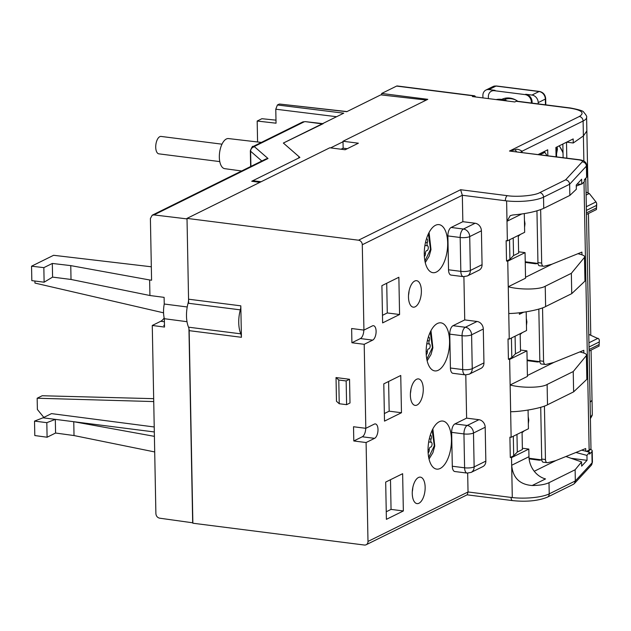 <?xml version="1.0" encoding="UTF-8"?>
<svg xmlns="http://www.w3.org/2000/svg" width="631" height="631" viewBox="0 0 631 631"><rect width="100%" height="100%" fill="white"/><g stroke="black" fill="none" stroke-linecap="round" stroke-linejoin="round"><path stroke-width="0.95" d="M346.995 111.577L279.596 104.044L346.742 111.703L380.808 94.855L426.28 100.069M343.019 141.762L330.612 147.899M279.099 104.147L277.403 104.983L275.779 109.21L276.047 123.195L257.18 121.042L257.582 141.975M277.403 104.983L343.753 113.178L283.358 143.048L299.891 157.442L252.794 180.734L261.131 181.736M252.794 180.734L252.802 181.405M257.18 121.042L261.897 118.707L275.984 120.15M238.747 322.741A22.471 10.569 97.2 0 0 240.782 333.831L188.527 327.181A22.471 10.569 -82.8 0 1 186.492 316.092A22.471 10.569 -82.8 0 1 188.07 303.219L240.324 309.86A22.471 10.569 97.2 0 0 238.747 322.741M418.952 503.246A13.346 6.278 -82.8 0 1 417.02 503.609A13.346 6.278 -82.8 0 1 412.295 491.581A13.346 6.278 -82.8 0 1 418.456 477.501A13.346 6.278 -82.8 0 1 420.388 477.139A13.346 6.278 -82.8 0 1 425.113 489.159A13.346 6.278 -82.8 0 1 418.952 503.246M417.067 405.023A13.346 6.278 -82.8 0 1 415.135 405.386A13.346 6.278 -82.8 0 1 410.41 393.365A13.346 6.278 -82.8 0 1 416.57 379.278A13.346 6.278 -82.8 0 1 418.503 378.915A13.346 6.278 -82.8 0 1 423.227 390.944A13.346 6.278 -82.8 0 1 417.067 405.023M415.182 306.8A13.346 6.278 -82.8 0 1 413.25 307.163A13.346 6.278 -82.8 0 1 408.525 295.142A13.346 6.278 -82.8 0 1 414.685 281.055A13.346 6.278 -82.8 0 1 416.618 280.692A13.346 6.278 -82.8 0 1 421.342 292.721A13.346 6.278 -82.8 0 1 415.182 306.8M440.193 468.462A24.223 11.397 -82.8 0 1 436.691 469.125A24.223 11.397 -82.8 0 1 428.11 447.292A24.223 11.397 -82.8 0 1 439.294 421.721A24.223 11.397 -82.8 0 1 442.804 421.058A24.223 11.397 -82.8 0 1 451.378 442.891A24.223 11.397 -82.8 0 1 440.193 468.462M438.308 370.239A24.223 11.397 -82.8 0 1 434.806 370.902A24.223 11.397 -82.8 0 1 426.225 349.069A24.223 11.397 -82.8 0 1 437.409 323.498A24.223 11.397 -82.8 0 1 440.919 322.835A24.223 11.397 -82.8 0 1 449.493 344.676A24.223 11.397 -82.8 0 1 438.308 370.239M436.423 272.016A24.223 11.397 -82.8 0 1 432.913 272.679A24.223 11.397 -82.8 0 1 424.34 250.846A24.223 11.397 -82.8 0 1 435.524 225.283A24.223 11.397 -82.8 0 1 439.026 224.62A24.223 11.397 -82.8 0 1 447.608 246.453A24.223 11.397 -82.8 0 1 436.423 272.016M341.055 149.224L343.146 148.19L343.012 141.249L427.794 99.327L381.684 93.459L396.607 86.084A4.212 1.98 -82.8 0 1 397.222 85.966L474.37 95.778A4.212 1.98 97.2 0 0 473.763 95.896L472.406 96.567L514.825 101.962L516.182 101.291L569.967 108.13C581.837 110.094 584.961 112.886 579.337 116.49L509.477 151.038L579.424 159.738A4.212 1.98 97.2 0 0 578.816 159.856C581.695 160.29 582.839 160.952 582.239 161.851L565.605 179.843C567.995 180.308 569.336 181.775 569.635 184.244L543.528 197.156A4.212 3.549 -116.3 0 0 539.757 192.629C534.985 195.563 517.152 197.243 507.324 195.673L460.606 189.726L462.334 195.271L362.289 244.741A4.212 3.549 -116.3 0 0 358.526 240.206L187.013 218.389L329.784 147.788L345.157 149.744L358.376 143.205L343.012 141.249M366.09 442.536L353.794 440.974L353.526 426.745L365.814 428.315L374.293 424.119A7.375 3.47 -82.8 0 1 375.366 423.922A7.375 3.47 -82.8 0 1 377.977 430.563A7.375 3.47 -82.8 0 1 374.569 438.348L366.09 442.536L367.991 541.437A4.212 3.549 -116.3 0 1 366.169 544.742A4.212 3.549 -116.3 0 1 364.379 545.034L192.865 523.217L189.166 330.652A7.02 3.305 -82.8 0 0 188.527 327.181M187.013 218.389L188.559 299.197A7.02 3.305 -82.8 0 1 188.07 303.219M347.239 148.711L343.146 148.19M336.023 377.559L338.776 380.02L339.233 403.73L336.473 401.269L336.023 377.559L349.542 379.278L350 402.988L346.608 404.668L346.151 380.958L349.542 379.278M365.814 428.315L364.205 344.313L351.909 342.751L351.633 328.53L363.929 330.092L362.289 244.741M188.559 299.197L240.813 305.838L241.421 337.293A7.02 3.305 97.2 0 0 240.782 333.831M381.684 93.459L381.716 94.965M579.337 116.49A4.212 3.549 63.7 0 1 583.107 121.026L522.066 151.211C518.887 149.287 516.671 148.774 515.417 149.681L509.477 151.038L578.816 159.856M569.967 108.13A4.212 1.98 97.2 0 1 570.582 108.011L516.789 101.173A4.212 1.98 97.2 0 0 516.182 101.291M475.529 96.961A4.212 1.98 97.2 0 0 474.37 95.778M339.233 403.73L346.608 404.668M338.776 380.02L346.151 380.958M363.929 330.092L372.408 325.896A7.375 3.47 -82.8 0 1 373.473 325.699A7.375 3.47 -82.8 0 1 376.084 332.34A7.375 3.47 -82.8 0 1 372.684 340.125L364.205 344.313M351.909 342.751L360.388 338.563L372.684 340.125M383.79 383.861L400.748 375.477L401.466 412.737L384.508 421.122L383.79 383.861M403.351 510.96L386.393 519.345L385.683 482.084L402.633 473.7L403.351 510.96L391.054 509.391L390.486 479.71M381.905 285.646L398.863 277.261L399.581 314.514L382.623 322.898L381.905 285.646M367.991 541.437L468.036 491.967L467.674 473.14M452.301 466.238L464.597 467.8A7.02 3.305 97.2 0 0 467.106 473.084L454.809 471.523A7.02 3.305 -82.8 0 1 452.301 466.238L451.654 432.369A7.02 3.305 -82.8 0 1 454.912 423.914L466.617 418.132L465.788 374.917M450.416 368.015L462.712 369.577A7.02 3.305 97.2 0 0 465.221 374.869L452.924 373.3A7.02 3.305 -82.8 0 1 450.416 368.015L449.769 334.146A7.02 3.305 -82.8 0 1 453.026 325.691L464.731 319.909L463.903 276.693M448.531 269.792L460.827 271.354A7.02 3.305 97.2 0 0 463.335 276.646L451.039 275.084A7.02 3.305 -82.8 0 1 448.531 269.792L447.884 235.923A7.02 3.305 -82.8 0 1 451.141 227.468L462.846 221.686L462.334 195.271L506.606 200.895A28.087 7.383 -1.1 0 0 543.528 197.156L543.741 208.333C536.437 211.582 526.104 213.799 512.743 214.99L510.242 215.652L507.008 221.26L506.614 200.887L507.363 240.861L506.133 240.703L506.527 261.029L509.919 259.349L513.539 255.594L513.2 237.974M365.704 428.299A7.375 3.47 -82.8 0 1 362.273 436.778L353.794 440.974M240.813 305.838A7.02 3.305 -82.8 0 1 240.324 309.86M363.811 330.076A7.375 3.47 -82.8 0 1 360.388 338.563M511.063 497.441A4.212 1.98 97.2 0 0 512.569 500.612C526.546 502.039 538.156 500.888 547.4 497.165A4.212 3.549 -116.3 0 0 549.222 493.86A28.087 7.383 178.9 0 1 512.309 497.583L468.036 491.967L467.255 494.759L366.169 544.742M532.185 485.515L545.515 478.929A21.068 17.747 63.7 0 1 528.967 456.71L528.825 449.075L511.528 457.625L512.293 497.591L511.694 465.252C512.845 477.817 519.684 484.569 532.185 485.515C539.568 485.436 545.176 484.49 549.009 482.683L549.222 493.86L575.33 480.94L574.376 483.575L573.374 484.316L547.4 497.165M462.846 221.686L475.135 223.248A7.02 5.916 63.7 0 1 481.414 230.804L482.068 264.673A7.02 5.916 63.7 0 1 479.032 270.186L467.334 275.976A7.02 5.916 -116.3 0 0 470.363 270.462L482.068 264.673M464.731 319.909L477.028 321.471A7.02 5.916 63.7 0 1 483.299 329.027L483.953 362.896A7.02 5.916 63.7 0 1 480.917 368.409L469.219 374.199A7.02 5.916 -116.3 0 0 472.248 368.685L483.953 362.896M466.617 418.132L478.913 419.694A7.02 5.916 63.7 0 1 485.192 427.25L485.838 461.119A7.02 5.916 63.7 0 1 482.802 466.632L471.105 472.414A7.02 5.916 -116.3 0 0 474.141 466.901L485.838 461.119M511.528 457.625L510.298 457.475L509.911 437.149L511.134 437.307L509.643 359.41L508.412 359.252L508.018 338.926L509.249 339.084L507.758 261.187L506.527 261.029M543.741 208.333L569.848 195.421L569.635 184.244L586.404 166.111A11.232 2.95 -1.1 0 0 586.735 165.377L586.948 176.554A11.232 2.95 -1.1 0 1 586.617 177.287L586.404 166.111A4.212 3.944 42.8 0 0 582.239 161.851M569.848 195.421L576.34 189.261L576.261 185.033L581.648 179.212L581.743 184.142L584.361 181.649L584.33 179.764L586.617 177.287M516.655 151.755A14.048 4.764 106 0 1 515.417 149.681M566.654 142.149L573.256 142.992L583.391 135.925L586.862 131.051M538.227 154.5L547.716 149.807L547.826 155.723M556.061 156.764L555.887 147.48L573.177 138.923L573.256 142.992M586.601 117.358L586.862 130.94L583.391 135.925L583.107 121.026A28.087 7.383 -1.1 0 0 586.601 117.358C587.169 116.767 586.183 115.016 583.628 112.089C583.462 111.009 579.116 109.652 570.582 108.011M592.028 400.37L590.088 402.27M412.824 487.511A13.346 6.278 -82.8 0 1 412.295 491.667M410.931 389.295A13.346 6.278 -82.8 0 1 410.402 393.444M409.046 291.072A13.346 6.278 -82.8 0 1 408.517 295.221M401.466 412.737L389.169 411.175L388.601 381.487M384.366 413.55L389.169 411.175M386.251 511.773L391.054 509.391M399.581 314.514L387.284 312.952L386.716 283.264M382.481 315.326L387.284 312.952M590.79 449.501A11.232 2.95 178.9 0 1 592.217 450.897A11.232 2.95 178.9 0 1 591.886 451.63L592.099 462.807A4.212 3.944 42.8 0 1 591.105 465.473L592.43 462.081A11.232 2.95 178.9 0 1 592.099 462.807L575.33 480.94L575.117 469.764L549.009 482.683M591.886 451.63L589.599 454.107L589.559 452.23L586.948 455.393L587.043 460.322L581.656 466.151L581.577 461.924L575.117 469.764M524.306 213.617L524.661 232.311L507.363 240.861M509.54 239.788L509.919 259.349M509.249 339.084L526.546 330.534L526.191 311.832M523.549 312.235L519.392 314.293L519.36 312.763M577.925 253.701L581.056 254.53C583.951 255.381 585.095 256.32 584.495 257.345L584.953 281.103L584.495 257.345L571.347 273.326L545.231 286.237L545.626 306.556C540.097 309.766 520.354 313.489 508.775 313.504L508.263 286.75L525.544 278.2L525.055 252.629L507.758 261.187M511.425 338.011L511.804 357.572L515.424 353.817L515.085 336.197M508.412 359.252L511.804 357.572M510.148 384.973C521.79 388.207 541.595 387.931 547.116 384.46L547.511 404.779C541.982 407.989 522.239 411.704 510.66 411.727L510.148 384.973L527.429 376.423L526.94 350.852L509.643 359.41M511.134 437.307L528.431 428.757L528.076 410.055M513.311 436.234L513.689 455.795L517.31 452.041L516.97 434.42M510.298 457.475L513.689 455.795M586.483 214.485L596.445 209.555L596.729 203.774L596.303 202.377L589.291 193.496L586.112 195.066M589.291 193.496L586.057 192.139M544.08 152.229L544.064 151.614M565.928 456.513L581.577 461.924M534.252 471.27L555.95 460.543M587.043 460.322L571.094 458.295M518.603 251.808L525.055 252.629M513.539 255.594L518.627 253.078L518.288 235.466M545.231 286.237C539.71 289.708 519.905 289.984 508.263 286.75M525.528 277.277L552.18 264.097M545.626 306.556L571.741 293.644L584.953 281.103M519.392 314.293A7.02 5.916 63.7 0 1 519.526 312.747M579.81 351.924L582.941 352.753C585.836 353.605 586.988 354.543 586.38 355.568L586.838 379.326L586.38 355.568L573.232 371.549L547.116 384.46M547.511 404.779L573.626 391.867L586.838 379.326M520.488 350.031L526.94 350.852M515.424 353.817L520.512 351.301L520.173 333.681M527.413 375.5L554.065 362.32M522.373 448.255L528.825 449.075M517.31 452.041L522.397 449.524L522.058 431.904M581.743 184.142L577.042 184.189M589.109 351.088L598.693 346.269M599.355 340.385L599.064 346.167L599.355 340.385L598.929 338.989L588.786 334.391M575.922 452.482L586.948 455.393M589.559 452.23L581.695 450.148M571.741 293.644L571.347 273.326M573.626 391.867L573.232 371.549M596.729 203.774L596.405 205.461L586.404 210.407M596.445 209.555L596.405 205.461M585.726 451.212L585.678 448.546L555.485 460.725L547.708 462.697C546.375 462.831 545.626 461.774 545.46 459.526L541.713 459.052L540.72 407.287M576.284 186.106L580.607 184.362L579.077 184.165M540.049 154.729L544.892 152.331L546.99 155.612M547.708 462.697L543.22 462.223A4.212 1.98 -82.8 0 1 541.713 459.052M542.542 307.857L543.567 361.303C543.741 363.551 544.49 364.608 545.823 364.481L541.335 364.008A4.212 1.98 -82.8 0 1 539.828 360.829L538.835 309.064M540.657 209.634L541.682 263.088C541.848 265.328 542.605 266.385 543.938 266.258L539.45 265.785A4.212 1.98 -82.8 0 1 537.943 262.606L536.949 210.841M543.938 266.258L551.715 264.286L581.908 252.1L581.956 254.798M545.823 364.481L553.6 362.502L583.793 350.323L583.841 353.021M544.427 406.08L545.46 459.526M219.785 161.599L158.854 153.846A8.779 4.125 -82.8 0 1 155.747 145.935A8.779 4.125 -82.8 0 1 159.801 136.675A8.779 4.125 -82.8 0 1 161.071 136.43L222.002 144.184M426.24 354.654A2.477 1.159 97.2 0 0 427.368 351.57A2.106 0.994 97.2 0 1 428.646 348.88L428.638 348.88A2.106 0.994 97.2 0 0 428.646 348.88A2.477 1.159 97.2 0 0 428.67 348.88A2.477 1.159 97.2 0 0 429.025 348.817A2.477 1.159 97.2 0 0 430.153 346.419A2.477 1.159 97.2 0 0 429.482 344.037A2.106 0.994 -82.8 0 1 429.198 340.835A2.477 1.159 97.2 0 0 429.522 338.366A2.477 1.159 97.2 0 0 428.678 337.001A2.477 1.159 97.2 0 0 428.362 337.057M517.83 101.307A18.962 15.972 -116.3 0 0 501.795 99.367A18.962 15.972 -116.3 0 0 501.74 99.398M488.394 98.602L488.362 96.693A7.02 5.916 63.7 0 1 491.399 91.179A7.02 5.916 63.7 0 1 494.381 90.698L525.118 94.603A7.02 5.916 63.7 0 1 531.397 102.159L531.412 103.034M538.243 103.902L538.219 102.608A7.02 5.916 -116.3 0 0 531.941 95.052L539.063 91.534L496.029 86.061L488.907 89.578L495.059 90.359A7.02 5.916 -116.3 0 0 492.077 90.84L491.399 91.179M531.941 95.052L525.797 94.271A7.02 5.916 63.7 0 1 532.075 101.828L531.397 102.159M532.099 103.121L532.075 101.828M488.907 89.578A7.02 5.916 -116.3 0 0 485.925 90.059A7.02 5.916 -116.3 0 0 482.889 95.573L482.936 97.908M428.126 452.877A2.477 1.159 97.2 0 0 429.254 449.793A2.106 0.994 97.2 0 1 430.531 447.103L430.523 447.103A2.477 1.159 97.2 0 0 430.555 447.103A2.106 0.994 97.2 0 0 430.531 447.103A2.477 1.159 97.2 0 0 430.91 447.04A2.477 1.159 97.2 0 0 432.038 444.642A2.477 1.159 97.2 0 0 431.367 442.26A2.106 0.994 -82.8 0 1 431.091 439.05A2.477 1.159 97.2 0 0 431.407 436.589A2.477 1.159 97.2 0 0 430.563 435.224A2.477 1.159 97.2 0 0 430.247 435.28M520.189 334.43L522.342 332.608M526.451 325.533L526.885 321.92L526.309 318.332M527.114 360.001L539.466 361.618A7.02 5.916 -116.3 0 1 536.871 361.918L527.122 360.64M522.074 432.653L524.227 430.831M528.336 423.756L528.77 420.136L528.202 416.555M529.054 458.232L541.351 459.841A7.02 5.916 -116.3 0 1 538.756 460.141L529.117 458.879M556.542 153.869L557.394 149.476L557.157 146.849M518.303 236.207L520.457 234.385M524.566 227.31L525 223.697L524.424 220.109M525.229 261.778L537.58 263.395A7.02 5.916 -116.3 0 1 534.985 263.695L525.237 262.417M424.355 256.431A2.477 1.159 97.2 0 0 425.483 253.346A2.106 0.994 97.2 0 1 426.761 250.657L426.753 250.657A2.106 0.994 97.2 0 0 426.761 250.657A2.477 1.159 97.2 0 0 426.777 250.657A2.477 1.159 97.2 0 0 427.14 250.594A2.477 1.159 97.2 0 0 428.268 248.196A2.477 1.159 97.2 0 0 427.597 245.814A2.106 0.994 -82.8 0 1 427.313 242.612A2.477 1.159 97.2 0 0 427.637 240.151A2.477 1.159 97.2 0 0 426.793 238.786A2.477 1.159 97.2 0 0 426.477 238.833M241.626 170.985L224.715 168.666A15.168 7.13 -82.8 0 1 219.336 157.245A15.168 7.13 -82.8 0 1 228.54 138.575L261.36 142.417M259.869 182.367L251.73 181.255L298.487 158.136L299.078 156.74L283.358 143.048L323.135 123.676M253.039 146.534L302.438 122.106A4.212 3.549 63.7 0 1 304.189 121.815L254.798 146.242A4.212 3.549 -116.3 0 0 253.039 146.534C252.723 145.722 251.832 147.126 250.341 150.754L250.617 151.251A4.212 3.92 -48.9 0 1 254.553 146.802L268.009 158.515L153.956 214.919L187.021 218.902L188.637 303.29M299.362 157.703L299.078 156.74M164.17 317.929A15.799 7.43 -82.8 0 1 160.747 321.282L152.268 325.47L155.889 513.634C156.157 516.103 157.403 517.617 159.604 518.177L192.676 522.799L188.945 328.57M153.956 214.919L152.205 215.203L150.399 218.507L151.582 280.203L149.626 279.967L149.926 295.513L164.115 297.367L164.241 304.024L187.233 306.974M268.009 158.515L265.848 159.012L152.205 215.203M186.997 321.7L164.344 318.71L164.51 327.063L152.268 325.47M154.698 451.946L74.024 435.556L55.575 433.032L47.096 437.228L34.8 435.548L34.524 421.106L43.018 417.801L51.497 413.613L154.224 426.982M153.68 398.666L42.182 395.747L37.166 398.232L37.379 409.472L43.831 417.406M153.735 401.568L37.166 398.232M154.319 431.959L43.018 417.801M74.024 435.556L73.756 421.713L154.398 436.352M164.47 325.17L163.697 325.557L164.478 325.659M151.322 266.787L53.596 255.295L31.55 266.195L31.826 280.629L44.123 282.199L52.586 277.112L71.027 279.462L70.759 265.619L149.626 279.967M34.918 281.024L34.957 283.074L163.563 312.826M31.55 266.195L43.847 267.639L52.318 263.45L70.759 265.619M164.344 318.71A19.064 8.968 -82.8 0 1 164.241 304.024M149.926 295.513L71.027 279.462M34.524 421.106L46.82 422.675L47.096 437.228M46.82 422.675L55.315 419.37L55.575 433.032M52.586 277.112L52.318 263.45M44.123 282.199L43.847 267.639M583.872 161L583.391 135.925M591.066 350.118L592.028 400.251L590.088 402.207M566.804 158.136L566.496 142.227M562.852 144.034L563.112 157.663M496.147 99.588A21.77 18.338 63.7 0 1 501.661 99.382A21.77 18.338 63.7 0 1 507.206 100.992M504.003 99.84A17.558 14.789 63.7 0 1 516.623 100.503M559.145 145.864A19.458 16.39 63.7 0 1 563.026 153.159M336.591 116.719L275.779 109.21M460.606 189.726L358.526 240.206M565.605 179.843L539.757 192.629M396.607 86.084L473.763 95.896M241.421 337.293L189.166 330.652M507.324 195.673A4.212 1.98 97.2 0 0 505.368 200.737M362.273 436.778L374.569 438.348M590.403 418.629L592.154 415.45L592.296 414.054A28.087 7.383 178.9 0 1 590.364 416.815M522.089 152.45L522.066 151.211L520.614 152.26M475.135 223.248L463.438 229.037L451.141 227.468M481.414 230.804L469.716 236.593L470.363 270.462A7.02 1.846 178.9 0 1 460.827 271.354L460.18 237.485L447.884 235.923M477.028 321.471L465.323 327.26L453.026 325.691M483.299 329.027L471.602 334.809L472.248 368.685A7.02 1.846 178.9 0 1 462.712 369.577L462.066 335.708L449.769 334.146M478.913 419.694L467.208 425.475L454.912 423.914M485.192 427.25L473.487 433.032L474.141 466.901A7.02 1.846 178.9 0 1 464.597 467.8L463.951 433.931L451.654 432.369M507.008 221.26L521.663 214.012M511.694 465.252L528.967 456.71M463.438 229.037A7.02 3.305 97.2 0 0 460.18 237.485A7.02 1.846 -1.1 0 0 469.716 236.593A7.02 5.916 -116.3 0 0 463.438 229.037M465.323 327.26A7.02 3.305 97.2 0 0 462.066 335.708A7.02 1.846 -1.1 0 0 471.602 334.809A7.02 5.916 -116.3 0 0 465.323 327.26M467.208 425.475A7.02 3.305 97.2 0 0 463.951 433.931A7.02 1.846 -1.1 0 0 473.487 433.032A7.02 5.916 -116.3 0 0 467.208 425.475M586.333 206.7L595.916 201.959M598.085 338.271L588.944 342.791M589.078 349.503L599.071 344.558M596.453 207.946L586.451 212.892M599.024 342.073L589.031 347.018M584.33 179.772A10.53 2.769 -1.1 0 0 584.48 179.701A10.53 2.769 -1.1 0 0 585.789 178.328L590.979 448.609A10.53 2.769 178.9 0 1 589.669 449.982A10.53 2.769 178.9 0 1 589.149 450.218A1.404 1.112 68 0 1 588.51 451.331L590.979 448.609M543.977 152.536L542.557 152.363M583.998 181.996L589.149 450.218L586.302 451.362M541.682 263.088L537.943 262.606M543.567 361.303L539.828 360.829M429.482 344.037L426.808 343.698M427.368 351.57L426.154 351.42M430.263 332.103L432.409 347.555L426.808 359.268M427.408 340.606L429.198 340.835M505.336 99.312A18.962 15.972 63.7 0 1 506.417 98.034M495.059 90.359L494.381 90.698M525.118 94.603L525.797 94.271M485.925 90.059L493.048 86.534A7.02 5.916 63.7 0 1 496.029 86.061A2.808 1.317 -82.8 0 1 496.439 85.982L539.473 91.456A2.808 1.317 97.2 0 0 539.063 91.534A7.02 5.916 63.7 0 1 545.342 99.083L538.219 102.608M545.452 104.817L545.342 99.083A2.808 0.741 -1.1 0 0 545.689 98.72L545.807 104.864M431.367 442.26L428.694 441.921M429.254 449.793L428.039 449.643M432.148 430.326L434.294 445.778L428.694 457.491M429.293 438.821L431.091 439.05M526.372 321.463L526.885 321.92M528.257 419.686L528.77 420.136M557.394 149.476L556.463 149.933M524.487 223.24L525 223.697M427.597 245.814L424.923 245.475M425.483 253.346L424.269 253.197M428.378 233.88L430.523 249.332L424.923 261.045M425.523 242.383L427.313 242.612M261.818 161L250.617 151.251L250.909 166.395M254.553 146.802L254.798 146.242M322.133 123.873L305.183 121.617L302.438 122.106M160.747 321.282L164.407 321.747M563.018 152.631L559.279 145.8M467.106 494.83L512.569 500.612M574.376 483.575L591.105 465.473M592.296 414.054L592.036 400.472M556.597 156.835L556.416 147.212M467.334 275.976L463.335 276.646M465.221 374.869L469.219 374.199M471.105 472.414L467.106 473.084M592.43 462.081L592.217 450.897M579.424 159.738C583.959 160.345 586.396 162.222 586.735 165.377M587.587 451.701L588.51 451.331M543.07 152.103L544.892 152.331M427.14 360.822L430.997 354.519L432.874 347.799L430.973 330.683M506.448 98.026L505.407 99.288M493.048 86.534L496.439 85.982M539.473 91.456C543.212 92.292 545.287 94.713 545.689 98.72M429.025 459.045L432.882 452.742L434.759 446.014L432.858 428.906M425.255 262.599L429.112 256.296L430.989 249.576L429.088 232.46M250.341 150.754L250.649 166.529M322.646 123.621L305.183 121.617M590.782 335.227L588.447 213.515M588.053 192.976L586.862 131.161"/></g></svg>
